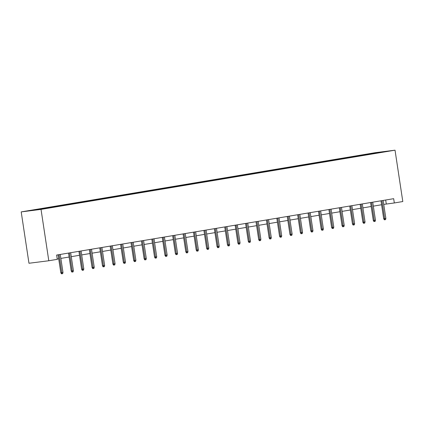 <?xml version="1.0" encoding="UTF-8"?>
<svg xmlns="http://www.w3.org/2000/svg" width="424" height="424" viewBox="0 0 424 424"><rect width="100%" height="100%" fill="white"/><g stroke="black" fill="none" stroke-linecap="round" stroke-linejoin="round"><path stroke-width="0.64" d="M41.033 209.398L48.797 260.755L28.97 263.262L21.2 211.899L375.203 152.688L395.03 150.181L41.033 209.398L21.2 211.899M378.839 152.317L29.245 210.792L50.7 207.617L377.593 152.942L386.985 151.288L378.839 152.317L378.839 152.651M383.746 204.4L394.32 202.964L393.673 198.681L56.63 255.057L57.277 259.34L48.797 260.755M44.6 208.226L44.849 208.518M51.013 207.151L51.32 207.516M55.019 206.483L55.263 206.774M61.427 205.412L61.734 205.773M65.434 204.739L65.683 205.031M71.842 203.668L72.149 204.029M75.848 202.995L76.097 203.292M82.261 201.925L82.563 202.29M86.263 201.257L86.512 201.548M92.676 200.181L92.983 200.547M96.683 199.513L96.926 199.805M103.09 198.443L103.398 198.803M107.097 197.769L107.346 198.066M113.505 196.699L113.812 197.065M117.512 196.031L117.761 196.323M123.919 194.955L124.227 195.321M127.926 194.287L128.175 194.579M134.339 193.217L134.647 193.577M138.346 192.544L138.59 192.835M144.754 191.473L145.061 191.834M148.76 190.8L149.004 191.097M155.168 189.729L155.476 190.095M159.175 189.062L159.424 189.353M165.583 187.986L165.89 188.351M169.589 187.318L169.839 187.609M176.002 186.247L176.31 186.608M180.004 185.574L180.253 185.871M186.417 184.504L186.724 184.869M190.424 183.831L190.668 184.127M196.831 182.76L197.139 183.126M200.838 182.092L201.087 182.384M207.246 181.016L207.553 181.382M211.253 180.348L211.502 180.64M217.666 179.278L217.968 179.638M221.667 178.605L221.916 178.902M228.08 177.534L228.388 177.9M232.087 176.866L232.331 177.158M238.495 175.79L238.802 176.156M242.502 175.123L242.751 175.414M248.909 174.052L249.217 174.412M252.916 173.379L253.165 173.67M259.324 172.308L259.631 172.669M263.331 171.635L263.58 171.932M269.743 170.565L270.051 170.93M273.75 169.897L273.994 170.188M280.158 168.821L280.465 169.187M284.165 168.153L284.409 168.445M290.572 167.083L290.88 167.443M294.579 166.409L294.828 166.706M300.987 165.339L301.294 165.704M304.994 164.671L305.243 164.963M311.407 163.595L311.714 163.961M315.408 162.927L315.657 163.219M321.821 161.857L322.129 162.217M325.828 161.184L326.072 161.475M332.236 160.113L332.543 160.473M336.243 159.44L336.492 159.737M342.65 158.369L342.958 158.735M346.657 157.702L346.906 157.993M353.07 156.626L353.372 156.991M357.072 155.958L357.321 156.249M363.485 154.887L363.792 155.248M367.491 154.214L367.735 154.511M394.32 202.964L402.8 201.543L395.03 150.181M57.229 259.016L58.698 258.773M60.86 258.412L69.112 257.029M71.274 256.668L79.532 255.285M81.689 254.925L89.946 253.547M92.109 253.181L100.361 251.803M102.523 251.443L110.775 250.059M112.938 249.699L121.195 248.316M123.352 247.955L131.61 246.577M133.767 246.217L142.024 244.834M144.187 244.473L152.439 243.09M154.601 242.729L162.853 241.351M165.016 240.986L173.273 239.608M175.43 239.247L183.687 237.864M185.85 237.504L194.102 236.12M196.264 235.76L204.516 234.382M206.679 234.016L214.936 232.638M217.093 232.278L225.351 230.894M227.513 230.534L235.765 229.156M237.928 228.79L246.18 227.412M248.342 227.052L256.599 225.669M258.757 225.308L267.014 223.925M269.171 223.565L277.429 222.187M279.591 221.821L287.843 220.443M290.005 220.083L298.257 218.699M300.42 218.339L308.677 216.956M310.834 216.595L319.092 215.217M321.254 214.857L329.506 213.473M331.669 213.113L339.921 211.73M342.083 211.369L350.341 209.991M352.498 209.626L360.755 208.248M362.918 207.887L371.17 206.504M373.332 206.144L381.584 204.76M40.598 208.894L40.842 209.186M385.681 200.017L386.28 203.976M365.536 154.463L365.594 154.866M355.116 156.207L355.18 156.61M344.701 157.945L344.765 158.353M334.287 159.689L334.345 160.092M323.872 161.433L323.931 161.836M313.453 163.171L313.516 163.579M303.038 164.915L303.102 165.323M292.624 166.659L292.682 167.061M282.209 168.402L282.267 168.805M271.789 170.141L271.853 170.549M261.375 171.884L261.438 172.287M250.96 173.628L251.024 174.031M240.546 175.366L240.604 175.774M230.131 177.11L230.19 177.518M219.712 178.854L219.775 179.257M209.297 180.597L209.361 181M198.883 182.336L198.941 182.744M188.468 184.08L188.526 184.482M178.048 185.823L178.112 186.226M167.634 187.567L167.697 187.97M157.219 189.305L157.278 189.714M146.805 191.049L146.863 191.452M136.385 192.793L136.448 193.196M125.97 194.531L126.034 194.939M115.556 196.275L115.62 196.678M105.141 198.019L105.2 198.421M94.727 199.762L94.785 200.165M84.307 201.501L84.371 201.909M73.893 203.244L73.956 203.647M63.478 204.988L63.536 205.391M53.064 206.727L53.122 207.135M42.644 208.47L42.707 208.873M380.985 200.806L383.704 218.768L384.669 218.646L381.945 200.642M385.872 218.445L385.559 219.627L384.891 219.743L384.669 218.646L385.872 218.445L383.148 200.441M384.891 219.743L384.356 219.807L383.704 218.768M370.571 202.545L373.29 220.512L374.254 220.39L371.53 202.386M375.457 220.189L375.139 221.37L374.471 221.482L374.254 220.39L375.457 220.189L372.733 202.184M374.471 221.482L373.936 221.551L373.29 220.512M360.156 204.288L362.875 222.25L363.84 222.128L361.116 204.13M365.038 221.927L364.725 223.114L364.057 223.225L363.84 222.128L365.038 221.927L362.319 203.928M364.057 223.225L363.522 223.294L362.875 222.25M349.742 206.032L352.455 223.994L353.42 223.872L350.701 205.873M354.623 223.671L354.31 224.858L353.643 224.969L353.42 223.872L354.623 223.671L351.899 205.672M353.643 224.969L353.107 225.033L352.455 223.994M339.322 207.776L342.041 225.738L343.005 225.616L340.281 207.612M344.209 225.414L343.896 226.596L343.228 226.708L343.005 225.616L344.209 225.414L341.484 207.41M343.228 226.708L342.693 226.776L342.041 225.738M328.907 209.514L331.626 227.476L332.591 227.359L329.867 209.355M333.794 227.158L333.481 228.34L332.814 228.451L332.591 227.359L333.794 227.158L331.07 209.154M332.814 228.451L332.273 228.52L331.626 227.476M318.493 211.258L321.212 229.22L322.176 229.098L319.452 211.099M323.374 228.896L323.061 230.084L322.394 230.195L322.176 229.098L323.374 228.896L320.655 210.898M322.394 230.195L321.858 230.264L321.212 229.22M308.078 213.002L310.792 230.963L311.757 230.842L309.038 212.837M312.96 230.64L312.647 231.827L311.979 231.939L311.757 230.842L312.96 230.64L310.236 212.636M311.979 231.939L311.444 232.002L310.792 230.963M297.664 214.74L300.377 232.707L301.342 232.585L298.618 214.581M302.545 232.384L302.233 233.566L301.565 233.677L301.342 232.585L302.545 232.384L299.821 214.38M301.565 233.677L301.029 233.746L300.377 232.707M287.244 216.484L289.963 234.446L290.928 234.324L288.203 216.325M292.131 234.122L291.818 235.309L291.15 235.421L290.928 234.324L292.131 234.122L289.406 216.123M291.15 235.421L290.61 235.49L289.963 234.446M276.83 218.228L279.549 236.189L280.513 236.067L277.789 218.069M281.711 235.866L281.398 237.053L280.73 237.164L280.513 236.067L281.711 235.866L278.992 217.867M280.73 237.164L280.195 237.233L279.549 236.189M266.415 219.971L269.129 237.933L270.093 237.811L267.374 219.807M271.296 237.61L270.984 238.792L270.316 238.903L270.093 237.811L271.296 237.61L268.577 219.606M270.316 238.903L269.781 238.972L269.129 237.933M256.001 221.71L258.714 239.677L259.679 239.555L256.96 221.551M260.882 239.353L260.569 240.535L259.901 240.647L259.679 239.555L260.882 239.353L258.158 221.349M259.901 240.647L259.366 240.715L258.714 239.677M245.581 223.453L248.3 241.415L249.264 241.293L246.54 223.294M250.467 241.092L250.155 242.279L249.487 242.39L249.264 241.293L250.467 241.092L247.743 223.093M249.487 242.39L248.952 242.459L248.3 241.415M235.166 225.197L237.885 243.159L238.85 243.037L236.126 225.033M240.053 242.835L239.735 244.023L239.067 244.134L238.85 243.037L240.053 242.835L237.329 224.837M239.067 244.134L238.532 244.198L237.885 243.159M224.752 226.935L227.471 244.902L228.435 244.781L225.711 226.776M229.633 244.579L229.32 245.761L228.653 245.872L228.435 244.781L229.633 244.579L226.914 226.575M228.653 245.872L228.117 245.941L227.471 244.902M214.337 228.679L217.051 246.641L218.016 246.519L215.297 228.52M219.219 246.318L218.906 247.505L218.238 247.616L218.016 246.519L219.219 246.318L216.494 228.319M218.238 247.616L217.703 247.685L217.051 246.641M203.918 230.423L206.636 248.385L207.601 248.263L204.877 230.264M208.804 248.061L208.491 249.248L207.824 249.36L207.601 248.263L208.804 248.061L206.08 230.062M207.824 249.36L207.288 249.429L206.636 248.385M193.503 232.167L196.222 250.128L197.187 250.006L194.462 232.002M198.39 249.805L198.077 250.987L197.409 251.103L197.187 250.006L198.39 249.805L195.665 231.801M197.409 251.103L196.869 251.167L196.222 250.128M183.089 233.905L185.807 251.872L186.772 251.75L184.048 233.746M187.97 251.549L187.657 252.731L186.989 252.842L186.772 251.75L187.97 251.549L185.251 233.544M186.989 252.842L186.454 252.911L185.807 251.872M172.674 235.649L175.388 253.61L176.352 253.488L173.633 235.49M177.555 253.287L177.243 254.474L176.575 254.586L176.352 253.488L177.555 253.287L174.831 235.288M176.575 254.586L176.04 254.654L175.388 253.61M162.26 237.392L164.973 255.354L165.938 255.232L163.214 237.228M167.141 255.031L166.828 256.218L166.16 256.329L165.938 255.232L167.141 255.031L164.417 237.032M166.16 256.329L165.625 256.393L164.973 255.354M151.84 239.131L154.559 257.098L155.523 256.976L152.799 238.972M156.726 256.774L156.414 257.956L155.746 258.068L155.523 256.976L156.726 256.774L154.002 238.77M155.746 258.068L155.205 258.137L154.559 257.098M141.425 240.874L144.144 258.836L145.109 258.714L142.385 240.715M146.306 258.518L145.994 259.7L145.326 259.811L145.109 258.714L146.306 258.518L143.588 240.514M145.326 259.811L144.791 259.88L144.144 258.836M131.011 242.618L133.724 260.58L134.689 260.458L131.97 242.459M135.892 260.257L135.579 261.444L134.912 261.555L134.689 260.458L135.892 260.257L133.173 242.258M134.912 261.555L134.376 261.624L133.724 260.58M120.596 244.362L123.31 262.324L124.274 262.202L121.556 244.198M125.478 262L125.165 263.182L124.497 263.299L124.274 262.202L125.478 262L122.753 243.996M124.497 263.299L123.962 263.362L123.31 262.324M110.176 246.1L112.895 264.067L113.86 263.945L111.136 245.941M115.063 263.744L114.75 264.926L114.083 265.037L113.86 263.945L115.063 263.744L112.339 245.74M114.083 265.037L113.547 265.106L112.895 264.067M99.762 247.844L102.481 265.806L103.445 265.684L100.721 247.685M104.648 265.482L104.331 266.67L103.663 266.781L103.445 265.684L104.648 265.482L101.924 247.483M103.663 266.781L103.127 266.85L102.481 265.806M89.347 249.588L92.066 267.549L93.031 267.427L90.307 249.423M94.229 267.226L93.916 268.413L93.248 268.524L93.031 267.427L94.229 267.226L91.51 249.227M93.248 268.524L92.713 268.588L92.066 267.549M78.933 251.326L81.647 269.293L82.611 269.171L79.892 251.167M83.814 268.97L83.502 270.152L82.834 270.263L82.611 269.171L83.814 268.97L81.09 250.966M82.834 270.263L82.298 270.332L81.647 269.293M68.513 253.07L71.232 271.031L72.197 270.909L69.472 252.911M73.4 270.713L73.087 271.895L72.419 272.007L72.197 270.909L73.4 270.713L70.675 252.709M72.419 272.007L71.884 272.076L71.232 271.031M58.099 254.813L60.818 272.775L61.782 272.653L59.058 254.654M62.985 272.452L62.673 273.639L62.005 273.75L61.782 272.653L62.985 272.452L60.261 254.453M62.005 273.75L61.464 273.819L60.818 272.775"/></g></svg>
